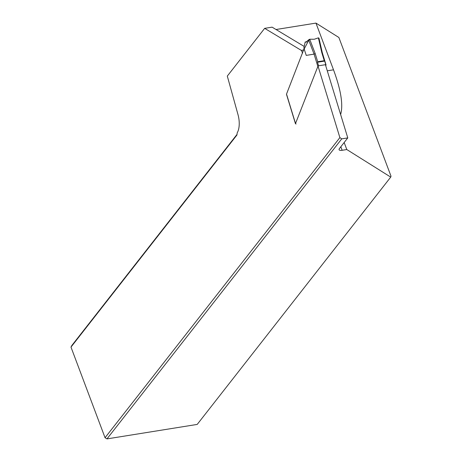 <?xml version="1.0" encoding="UTF-8"?>
<svg xmlns="http://www.w3.org/2000/svg" width="462" height="462" viewBox="0 0 462 462"><rect width="100%" height="100%" fill="white"/><g stroke="black" fill="none" stroke-linecap="round" stroke-linejoin="round"><path stroke-width="0.69" d="M325.41 64.703L347.776 137.901L339.426 148.573A5.33 1.877 -20.6 0 0 339.085 149.705A5.33 1.877 -20.6 0 0 342.151 150.289L346.8 149.538L344.161 142.515M302.454 53.401A4.268 1.998 -99.1 0 0 301.299 50.381L264.662 28.349L272.106 27.154L304.204 46.46M237.006 134.407L71.853 345.478L70.986 347.101L236.937 135.014L237.202 132.825A15.991 7.484 80.9 0 0 238.022 114.72L227.304 76.091L264.662 28.349M70.986 347.101L105.047 437.722L339.876 137.601L318.052 66.181M276.022 29.51L315.956 23.1L338.871 37.48L391.014 176.213L390.725 177.102L346.8 149.538M347.776 137.901L341.73 138.871L106.97 438.9L105.047 437.722L106.97 438.9L197.21 424.416L390.725 177.102M341.73 138.871L339.876 137.601M340.633 114.512C343.358 104.99 340.991 90.09 333.512 69.814L315.956 23.1M301.299 50.381L303.753 49.988M286.677 94.571L295.518 123.516L317.862 66.482L318.589 65.795L325.745 64.645L325.75 65.818M304.083 48.747L286.527 94.075M318.589 65.795L317.504 62.243L324.659 61.094L325.999 65.177M296.055 124.047L295.518 123.516M322.21 52.812L321.783 52.581L318.52 38.386L318.942 38.629L318.37 37.849L318.82 38.219L318.37 37.849L314.264 39.253L309.713 39.235L308.622 39.853L308.755 40.252L309.904 39.767L309.713 39.235M306.912 41.921L305.197 41.944L306.497 42.088M305.913 42.181L308.622 39.853M309.904 39.767L315.223 53.638L314.079 54.112L308.755 40.252L304.163 49.001L303.863 48.025L305.197 41.944M317.504 62.243L317.694 61.735L324.255 60.678L324.659 61.094M304.163 49.001L306.231 55.4L314.079 54.112L317.862 66.482M340.829 146.777L342.151 150.289M333.512 69.814L327.275 70.813M315.223 53.638L317.694 61.735M321.783 52.581L324.255 60.678M318.896 38.011L319.034 38.462M319.04 38.479L322.297 52.68L326.033 64.905M295.478 123.764L286.48 94.323"/></g></svg>
